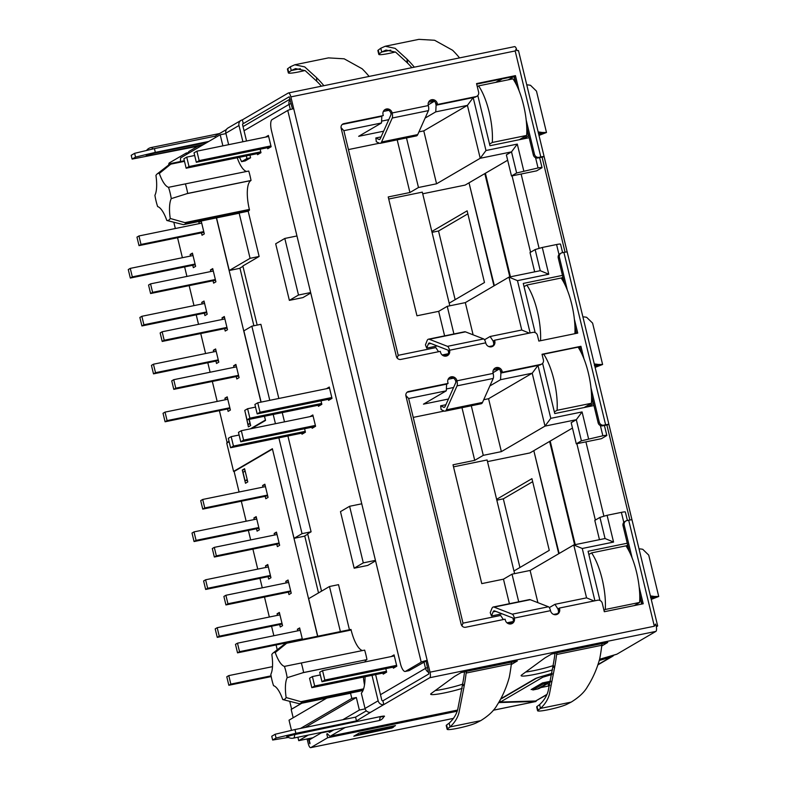 <?xml version="1.0" encoding="UTF-8"?>
<svg xmlns="http://www.w3.org/2000/svg" width="787" height="787" viewBox="0 0 787 787"><rect width="100%" height="100%" fill="white"/><g stroke="black" fill="none" stroke-linecap="round" stroke-linejoin="round"><path stroke-width="1.18" d="M477.286 86.649L478.594 85.881A40.107 12.946 78.4 0 1 492.288 142.467L489.553 144.07M519.312 139.722L526.66 135.433A40.107 12.946 -101.6 0 0 512.967 78.848L478.594 85.881M526.66 135.433L492.288 142.467M431.827 231.486L467.134 210.837L484.477 282.513L449.17 303.162M432.033 232.332L438.526 231.004L455.142 299.67M438.526 231.004L467.862 213.848M493.951 285.888L469.022 182.83L465.137 185.093L422.708 193.789M388.719 199.022L422.314 192.136L449.81 305.799M453.912 333.963L447.232 306.33L438.674 311.337L416.962 315.784L388.217 196.957L409.929 192.51L418.477 187.503L406.495 137.941M473.184 97.598L436.096 105.202L435.762 111.862L467.419 105.369L473.184 97.598L485.982 150.514L517.285 144.1L511.511 151.871L506.375 154.872L511.491 175.993L516.626 172.992L511.511 151.871L480.218 158.276L467.419 105.369L423.77 130.888L436.569 183.794L418.477 187.503M516.626 172.992L538.052 167.956A5.853 0.6 -13.6 0 1 542.027 167.582A5.853 0.6 -13.6 0 1 541.771 167.847L536.636 170.848L511.491 175.993M509.828 276.935L484.822 173.593L485.392 173.258L510.448 276.808M530.556 252.253L512.071 175.875M507.674 160.233L485.392 173.258M539.115 248.397L521.122 174.025M534.678 271.84L530.015 252.578L535.15 249.568L540.256 270.698L548.765 274.24L517.472 280.654L508.963 277.113L540.256 270.698M562.607 252.657L560.551 244.157A5.853 0.6 166.4 0 0 556.576 244.531L542.282 247.462L548.765 274.24M542.282 247.462L535.15 249.568M517.285 144.1L523.758 170.877M485.982 150.514L480.218 158.276L436.569 183.794M397.189 139.85L409.929 192.51M418.94 131.882L423.77 130.888M425.088 118.099L435.762 111.862M436.096 105.202L435.457 102.526M428.187 104.878L434.296 101.297M433.991 101.08L428.571 102.192M388.758 110.347L383.348 111.449M381.587 121.129L388.788 119.654M383.633 131.203L358.665 136.318L381.488 122.979L381.833 116.309L342.453 124.385M341.046 127.612L343.86 130.681L381.488 122.979M397.13 357.987L398.212 355.321L343.86 130.681M438.546 351.71L435.831 347.618L398.212 355.321M492.947 345.759L488.875 346.595M447.724 355.026L443.652 355.862M448.374 353.717L442.196 354.986M493.783 343.624L493.183 341.155L490.104 336.502L484.517 339.768M529.238 333.127L521.761 330.019L490.104 336.502M521.761 330.019L508.963 277.113L465.324 302.621L473.115 334.829M517.472 280.654L530.123 332.95M447.232 306.33L465.324 302.621M438.674 311.337L444.606 335.872M448.069 350.185L448.59 352.34M331.475 398.675L257.182 413.893L254.899 404.459L257.752 402.796L260.035 412.221L331.799 397.524M329.517 388.089L257.752 402.796M257.182 413.893L260.035 412.221M247.6 408.728L249.882 418.163L247.029 419.825L244.747 410.401L247.6 408.728L255.539 407.105M247.029 419.825L321.322 404.607M249.882 418.163L321.647 403.456M574.904 333.678A40.107 12.946 -101.6 0 0 561.151 278.018L526.778 285.061A40.107 12.946 78.4 0 1 540.531 340.712M526.778 285.061L524.053 286.665M593.959 405.541L554.756 413.568L542.597 363.338M535.17 332.626L523.266 283.428L562.469 275.391M318.174 405.256L318.43 406.299L321.853 404.302L321.007 400.819M328.327 399.314L328.582 400.367L332.006 398.36L329.271 387.047L326.379 388.739M340.476 511.619L354.17 568.204L363.299 562.872L349.605 506.287L340.476 511.619M375.556 560.856L367.736 565.43L354.17 568.204M375.438 560.383L363.299 562.872M349.605 506.287L361.754 503.798M275.686 243.783L289.37 300.368L298.499 295.036L284.805 238.451L275.686 243.783M310.757 293.02L302.936 297.594L289.37 300.368M310.649 292.548L298.499 295.036M284.805 238.451L296.955 235.962M249.371 209.421L184.886 222.632L186.194 222.967L249.509 209.991L249.371 209.421A25.361 8.185 78.4 0 1 250.856 180.567L251.033 180.459A31.214 10.074 -101.6 0 0 248.751 171.035L168.526 187.316A24.013 7.752 78.4 0 1 171.261 198.629A25.361 8.185 -101.6 0 0 170.248 218.471A24.013 7.752 78.4 0 1 166.824 220.468A25.361 8.185 -101.6 0 0 157.646 206.588A24.013 7.752 78.4 0 1 154.911 195.284A25.361 8.185 -101.6 0 0 155.934 175.442A24.013 7.752 78.4 0 1 157.134 173.966A24.013 7.752 78.4 0 1 159.348 173.435A25.361 8.185 -101.6 0 0 168.526 187.316M242.957 266.331L239.386 268.416L229.263 270.492L216.523 217.871M301.746 433.165L302.001 434.208L305.425 432.211L304.579 428.728M312.4 676.564L314.682 685.998L311.829 687.661L309.547 678.237L312.4 676.564L320.339 674.941M311.829 687.661L386.112 672.442M314.682 685.998L386.447 671.291M393.126 667.15L393.382 668.202L396.805 666.196L394.061 654.882L391.178 656.574M385.807 668.655L386.643 672.137L383.22 674.134L382.974 673.092M271.062 675.856L230.837 684.1L228.84 685.27L271.2 676.594M228.84 685.27L226.784 676.781L228.781 675.61L230.837 684.1M272.489 666.658L228.781 675.61M282.1 623.796L281.372 624.219L282.248 624.425M281.992 623.334L219.248 636.191L217.251 637.362L281.372 624.219M217.251 637.362L215.195 628.872L217.192 627.701L219.248 636.191M279.936 614.854L217.192 627.701M279.68 624.573L280.27 626.983L282.553 625.645L279.355 612.443L277.073 613.771L279.542 613.211M277.073 613.771L277.457 615.355M302.277 638.818L239.533 651.675L237.536 652.846L286.202 642.871M237.536 652.846L235.48 644.356L237.477 643.186L239.533 651.675M300.221 630.328L237.477 643.186M302.415 639.378L299.64 627.928L297.358 629.256L299.827 628.695M297.358 629.256L297.742 630.84M270.512 575.887L269.784 576.31L270.659 576.517M270.403 575.435L207.65 588.283L205.653 589.453L269.784 576.31M205.653 589.453L203.607 580.963L205.604 579.793L207.65 588.283M268.347 566.945L205.604 579.793M268.092 576.664L268.672 579.075L270.954 577.737L267.767 564.535L265.485 565.863L267.954 565.302M265.485 565.863L265.868 567.447M290.688 590.909L227.935 603.767L225.938 604.937L290.865 591.637M225.938 604.937L223.892 596.448L225.889 595.277L227.935 603.767M288.632 582.419L225.889 595.277M288.376 592.139L288.957 594.549L291.239 593.221L288.052 580.019L285.77 581.347L288.239 580.786M285.77 581.347L286.153 582.931M258.923 527.979L258.195 528.402L259.071 528.608M258.805 527.526L196.061 540.374L194.064 541.545L258.195 528.402M194.064 541.545L192.008 533.055L194.005 531.884L196.061 540.374M256.759 519.036L194.005 531.884M256.503 528.756L257.083 531.166L259.366 529.828L256.168 516.626L253.896 517.954L256.365 517.403M253.896 517.954L254.27 519.538M279.1 543L216.346 555.858L214.349 557.029L279.267 543.728M214.349 557.029L212.303 548.539L214.3 547.368L216.346 555.858M277.044 534.521L214.3 547.368M276.788 544.23L277.368 546.64L279.651 545.312L276.463 532.11L274.181 533.438L276.65 532.878M274.181 533.438L274.565 535.022M229.942 408.207L229.224 408.63L230.099 408.837M229.834 407.755L167.09 420.602L165.093 421.773L229.224 408.63M165.093 421.773L163.037 413.283L165.034 412.113L167.09 420.602M227.777 399.265L165.034 412.113M227.532 408.984L228.112 411.394L230.394 410.057L227.197 396.855L224.915 398.183L227.384 397.632M224.915 398.183L225.298 399.766M246.065 415.851L247.964 424.429L250.296 423.957M250.118 423.229L247.964 424.429M249.036 419.422L249.961 423.268M245.495 413.5L248.397 426.869L250.679 425.541L249.194 419.382M218.353 360.298L217.625 360.721L218.511 360.928M218.245 359.846L155.501 372.694L153.504 373.864L217.625 360.721M153.504 373.864L151.448 365.375L153.445 364.204L155.501 372.694M216.189 351.356L153.445 364.204M215.933 361.076L216.523 363.486L218.806 362.148L215.608 348.946L213.326 350.284L215.795 349.723M213.326 350.284L213.71 351.858M238.53 375.32L175.786 388.178L173.789 389.349L238.707 376.048M173.789 389.349L171.733 380.859L173.73 379.688L175.786 388.178M236.474 366.84L173.73 379.688M236.218 376.55L236.808 378.96L239.091 377.632L235.893 364.43L233.611 365.758L236.08 365.198M233.611 365.758L233.995 367.342M206.765 312.39L206.037 312.813L206.912 313.019M206.656 311.937L143.903 324.785L141.906 325.956L206.037 312.813M141.906 325.956L139.86 317.466L141.857 316.295L143.903 324.785M204.6 303.448L141.857 316.295M204.345 313.167L204.925 315.577L207.207 314.239L204.02 301.037L201.738 302.375L204.207 301.815M201.738 302.375L202.121 303.949M226.941 327.412L164.188 340.269L162.201 341.44L227.118 328.14M162.201 341.44L160.145 332.95L162.142 331.78L164.188 340.269M224.885 318.932L162.142 331.78M224.629 328.641L225.22 331.052L227.502 329.723L224.305 316.522L222.023 317.85L224.492 317.289M222.023 317.85L222.406 319.433M195.176 264.481L194.448 264.914L195.324 265.111M195.068 264.029L132.314 276.876L130.317 278.047L194.448 264.914M130.317 278.047L128.271 269.557L130.258 268.387L132.314 276.876M193.012 255.539L130.258 268.387M192.756 265.258L193.336 267.669L195.619 266.331L192.431 253.129L190.149 254.467L192.618 253.906M190.149 254.467L190.533 256.05M215.353 279.503L152.599 292.361L150.602 293.531L215.52 280.231M150.602 293.531L148.556 285.042L150.553 283.871L152.599 292.361M213.297 271.023L150.553 283.871M213.041 280.743L213.621 283.143L215.904 281.815L212.716 268.613L210.434 269.941L212.903 269.38M210.434 269.941L210.818 271.525M203.754 231.594L141.011 244.452L139.014 245.623L203.931 232.322M139.014 245.623L136.958 237.133L138.955 235.962L141.011 244.452M201.708 223.115L138.955 235.962M201.452 232.834L202.033 235.234L204.315 233.906L201.197 221.009M200.272 221.196L198.845 222.032L201.315 221.472M198.845 222.032L199.219 223.616M183.873 158.787L186.155 168.211L189.008 166.549L186.726 157.115L183.873 158.787M189.008 166.549L260.772 151.852M260.448 153.003L186.155 168.211M194.674 155.492L186.726 157.115M265.504 137.125L268.397 135.433L271.131 146.746L267.708 148.753L267.462 147.7M260.133 149.205L260.979 152.688L257.556 154.685L257.3 153.642M495.672 82.389L501.358 79.064L476.676 84.12M196.888 151.183L194.035 152.845L196.317 162.279L199.17 160.607L196.888 151.183L268.652 136.476M196.317 162.279L270.6 147.061M270.935 145.91L199.17 160.607M265.445 420.071L264.393 416.274M260.969 402.137L216.395 217.901M239.937 268.101L253.886 325.759M265.317 420.101L250.355 428.846M229.047 441.31L227.089 442.451L219.396 410.647M228.328 442.196L227.089 442.451M217.173 401.439L212.333 381.449M210.109 372.241L207.807 362.738M205.584 353.53L200.744 333.54M198.521 324.333L196.219 314.83M193.986 305.622L189.155 285.632M186.922 276.424L184.63 266.921M182.397 257.713L177.567 237.723M175.334 228.515L173.819 222.239M245.17 471.128L247.216 479.617M247.334 480.07L245.072 480.808L243.016 472.328L245.013 471.157M246.606 480.493L247.482 480.7M245.072 480.808L247.069 479.647M242.298 470.046L245.495 483.257L247.777 481.919L244.58 468.718L242.298 470.046L244.767 469.495M267.501 495.092L204.758 507.949L202.761 509.12L267.678 495.82M202.761 509.12L200.705 500.63L202.702 499.46L204.758 507.949M265.455 486.612L202.702 499.46M265.199 496.322L265.78 498.732L268.062 497.404L264.865 484.202L262.583 485.53L265.052 484.969M262.583 485.53L262.966 487.114M317.614 636.26L272.469 449.121M304.736 535.937L318.519 592.916M272.341 449.151L234.123 471.492L239.081 492.013M301.716 703.244L291.613 709.156L289.724 701.325M277.25 649.777L276.08 644.947M273.856 635.739L271.554 626.236M269.331 617.028L264.491 597.038M262.268 587.83L259.966 578.327M257.733 569.119L252.902 549.129M250.669 539.921L248.377 530.418M246.144 521.21L241.314 501.221M251.584 428.6L265.534 420.445L264.521 416.244M261.097 402.108L243.862 330.855L251.85 326.182L269.784 400.327M229.145 441.723L226.745 443.12L233.582 471.413L272.381 448.738L294.053 538.328L302.041 533.655L278.864 437.847M307.747 534.166L304.185 536.252L294.053 538.328M275.44 423.711L273.207 414.464M233.582 471.413L234.615 471.206M492.977 372.713L499.096 369.133M498.781 368.916L493.37 370.028M453.558 378.173L448.137 379.285M446.377 388.965L453.587 387.489M483.73 399.717L488.57 398.724L532.209 373.205L537.983 365.434L550.782 418.34L582.075 411.935L576.31 419.707L545.007 426.111L532.209 373.205L500.552 379.698L489.878 385.935M550.782 418.34L545.007 426.111L501.368 451.63L483.277 455.339L471.285 405.777M602.852 435.791A5.853 0.6 -13.6 0 1 606.826 435.418A5.853 0.6 -13.6 0 1 606.561 435.673L601.425 438.684L576.281 443.829L581.416 440.828L602.852 435.791L600.373 425.541M582.075 411.935L588.558 438.713M581.416 440.828L576.31 419.707L571.175 422.708L576.281 443.829M574.618 544.761L549.621 441.418L550.192 441.084L575.238 544.643M595.356 520.089L576.871 443.711M550.192 441.084L572.474 428.059M585.922 441.861L603.914 516.233M627.406 520.482L625.35 511.993A5.853 0.6 166.4 0 0 621.376 512.367L607.082 515.298L613.565 542.076L605.055 538.534L599.94 517.403L594.805 520.404L599.468 539.675M607.082 515.298L599.94 517.403M594.037 600.963L586.561 597.854L573.762 544.938L605.055 538.534M518.712 601.799L512.022 574.166L530.113 570.457L573.762 544.938L582.262 548.49L594.923 600.786M613.565 542.076L582.262 548.49M461.92 625.822L463.002 623.156L500.63 615.454L503.336 619.546M557.747 613.594L553.674 614.431M512.524 622.861L508.451 623.688M506.985 622.822L513.173 621.553M558.573 611.45L557.983 608.99L554.904 604.337L549.316 607.603M554.904 604.337L586.561 597.854M530.113 570.457L537.905 602.665M512.022 574.166L503.464 579.173L509.405 603.708M512.868 618.021L513.39 620.176M463.002 623.156L408.66 398.517L405.836 395.448M407.243 392.221L446.623 384.145L446.288 390.814L408.66 398.517M448.433 399.039L423.465 404.154L446.288 390.814M500.247 370.362L500.896 373.038L500.552 379.698M500.896 373.038L537.983 365.434M488.57 398.724L501.368 451.63M461.979 407.686L474.718 460.346L483.277 455.339M496.627 499.322L531.933 478.673L549.277 550.349L513.96 570.988M496.833 500.168L503.326 498.84L519.932 567.506M503.326 498.84L532.661 481.683M558.75 553.723L533.812 450.666L559.144 553.487M487.507 461.625L529.936 452.928L533.812 450.666M474.718 460.346L453.017 464.792L481.762 583.62L503.464 579.173M453.509 466.848L487.104 459.972L514.6 573.634M549.621 441.418L534.216 450.43M413.224 417.405L444.212 411.06M599.969 600.461L588.066 551.264L627.269 543.227M591.578 552.897L625.95 545.853A40.107 12.946 -101.6 0 1 639.634 602.439L605.272 609.482A40.107 12.946 78.4 0 0 591.578 552.897L588.843 554.491M603.963 610.25L605.272 609.482M634.243 605.596L639.634 602.439M396.274 666.51L321.981 681.729L324.834 680.057L396.599 665.359M321.981 681.729L319.699 672.295L322.552 670.632L324.834 680.057M394.317 655.925L322.552 670.632M311.898 427.223L312.154 428.276L315.577 426.269L312.832 414.956L309.95 416.638M230.601 447.734L228.319 438.31L231.171 436.637L233.454 446.072L230.601 447.734L304.894 432.516M305.218 431.365L233.454 446.072M239.11 435.014L231.171 436.637M315.046 426.584L240.753 441.802L243.606 440.13L315.371 425.433M313.088 415.998L241.324 430.696L238.471 432.368L240.753 441.802M241.324 430.696L243.606 440.13M317.741 636.24L308.661 598.681L329.478 586.512L340.387 631.597M301.824 703.224L291.17 709.451L293.177 717.754M362.984 690.504L350.51 693.062L351.809 698.433L356.334 697.508L305.09 727.473M351.809 698.433L300.565 728.398M297.889 737.212L298.726 740.665L308.278 735.078M321.027 732.471L319.483 732.786M356.334 697.508L359.364 710.051L342.788 719.751M319.758 733.209L332.547 730.592M365.148 708.871L359.364 710.051M287.166 677.715A25.361 8.185 -101.6 0 0 286.143 697.557A24.013 7.752 78.4 0 1 282.73 699.554A25.361 8.185 -101.6 0 0 273.551 685.674A24.013 7.752 78.4 0 1 270.817 674.37A25.361 8.185 -101.6 0 0 271.83 654.528A24.013 7.752 78.4 0 1 273.04 653.053A24.013 7.752 78.4 0 1 275.253 652.521A25.361 8.185 -101.6 0 0 284.432 666.402A24.013 7.752 78.4 0 1 287.166 677.715L303.615 672.521L366.762 659.654A25.361 8.185 78.4 0 0 364.863 661.956M275.253 652.521L287.678 642.428L350.992 629.462L351.13 630.033A25.361 8.185 78.4 0 0 362.551 650.544M273.04 653.053L285.72 643.195A31.214 10.074 78.4 0 1 287.196 642.497A31.214 10.074 78.4 0 1 287.678 642.428M350.992 629.462A31.214 10.074 -101.6 0 0 350.51 629.521L287.196 642.497M366.939 659.545A31.214 10.074 -101.6 0 0 364.656 650.121L284.432 666.402M301.332 663.087A31.214 10.074 78.4 0 1 303.615 672.521M364.499 684.906A25.361 8.185 78.4 0 1 363.407 677.095M363.378 689.491L302.1 702.043L286.143 697.557M302.1 702.043A31.214 10.074 78.4 0 1 299.729 703.657A31.214 10.074 78.4 0 1 299.247 703.716L282.73 699.554M299.729 703.657L349.477 693.465A31.214 10.074 -101.6 0 0 350.51 693.062M291.485 730.375L289.026 720.184L326.772 698.118M349.428 629.748L338.528 584.652L329.478 586.512M321.539 591.155L307.668 533.802L311.091 531.805L302.041 533.655M311.091 531.805L287.904 435.998M284.491 421.862L282.248 412.614M278.834 398.478L260.89 324.323L251.85 326.182M257.172 325.09L242.868 265.976L259.13 256.464L250.079 258.323L229.263 270.492M259.13 256.464L248.171 211.201L239.13 213.051L250.079 258.323M166.824 220.468L183.341 224.629A31.214 10.074 78.4 0 0 183.824 224.57A31.214 10.074 78.4 0 0 186.194 222.967M183.824 224.57L238.097 213.454A31.214 10.074 -101.6 0 0 239.13 213.051M248.171 211.201A31.214 10.074 -101.6 0 0 249.509 209.991M184.886 222.632L170.248 218.471M171.261 198.629L187.719 193.435L251.033 180.459M185.437 184.001A31.214 10.074 78.4 0 1 187.719 193.435M159.348 173.435L171.773 163.352L184.355 160.774M246.646 171.458A25.361 8.185 78.4 0 1 237.221 157.754M157.134 173.966L169.825 164.109A31.214 10.074 78.4 0 1 171.291 163.411A31.214 10.074 78.4 0 1 171.773 163.352M532.514 688.753L532.819 689.992L537.305 689.078L547.575 683.077A9.759 9.178 -120.3 0 0 550.211 682.063A9.759 9.178 -120.3 0 0 550.477 681.896L550.684 681.768M532.819 689.992L543.089 683.992L542.804 682.841M547.575 683.077L543.089 683.992M537.305 689.078A9.759 9.178 59.7 0 0 539.941 688.064L550.211 682.063M532.642 689.255L531.117 689.569L542.518 682.9L550.802 681.208M549.867 685.241L548.598 685.989L547.968 683.382M548.598 685.989L540.748 687.602M526.749 84.809A179.485 18.485 166.4 0 1 530.497 85.301L536.468 91.115L546.483 132.491L538.987 135.403M538.446 133.446L542.135 132.462L546.483 132.491M538.908 135.079L542.686 133.416L538.515 133.436M542.135 132.462L538.495 133.367M538.16 131.96A179.485 18.485 -13.6 0 1 541.909 132.452M639.005 548.805A179.485 18.485 166.4 0 1 642.753 549.296L648.724 555.11L658.729 596.487L651.243 599.399M651.164 599.074L654.941 597.412L650.77 597.431L654.381 596.457L658.729 596.487M654.381 596.457L654.154 596.448A179.485 18.485 -13.6 0 0 650.416 595.956M594.283 363.958A179.485 18.485 -13.6 0 1 598.031 364.45L602.606 364.489L592.601 323.113L586.62 317.299A179.485 18.485 166.4 0 0 582.882 316.807M595.041 367.076L598.818 365.414L594.647 365.434L598.258 364.46M602.606 364.489L595.12 367.401M601.721 646.019L607.751 642.438L602.36 643.648A5.853 1.889 78.4 0 0 601.819 645.261A179.485 57.923 -101.6 0 1 599.753 658.621L599.596 659.28C596.802 669.255 592.788 678.355 587.555 686.579C584.505 692.088 579.045 697.272 571.146 702.122L566.699 704.365A15.553 1.604 -13.6 0 1 549.956 709.362A15.553 1.604 -13.6 0 1 537.59 710.74A15.553 1.604 -13.6 0 1 537.954 710.258L540.502 708.408C545.007 704.237 547.968 699.574 549.365 694.409L554.53 667.888A179.485 57.923 78.4 0 0 556.586 654.528A5.853 1.889 -101.6 0 1 557.137 652.915L551.539 654.056L545.027 657.863A9.759 1.003 166.4 0 0 544.811 658.011L521.574 675.039A20.492 2.115 166.4 0 0 521.112 675.669A20.492 2.115 166.4 0 0 532.14 674.921A20.492 2.115 166.4 0 0 552.612 669.845M555.042 653.023A175.59 56.664 -101.6 0 1 553.153 665.025L548.175 690.956C546.827 696.003 543.965 700.568 539.587 704.631L537.039 706.48A15.553 1.604 166.4 0 0 536.675 706.972L537.59 710.74M539.587 704.631L540.502 708.408L571.146 702.122M557.098 652.787L602.862 643.402M554.432 668.527L553.064 665.654A20.492 2.115 -13.6 0 1 525.686 672.029M511.275 664.553L517.305 660.972L511.914 662.172A5.853 1.889 78.4 0 0 511.363 663.795A179.485 57.923 -101.6 0 1 509.307 677.145L509.14 677.804C506.346 687.789 502.332 696.889 497.099 705.113C494.059 710.612 488.589 715.796 480.7 720.656L476.243 722.899A15.553 1.604 -13.6 0 1 459.51 727.896A15.553 1.604 -13.6 0 1 447.144 729.274A15.553 1.604 -13.6 0 1 447.498 728.782L450.056 726.932L449.141 723.164C453.509 719.092 456.371 714.537 457.729 709.481L462.608 684.188L464.084 686.412A179.485 57.923 78.4 0 0 466.14 673.062A5.853 1.889 -101.6 0 1 466.681 671.439L461.093 672.59L454.581 676.397A9.759 1.003 166.4 0 0 454.365 676.535L431.128 693.563A20.492 2.115 166.4 0 0 430.666 694.203A20.492 2.115 166.4 0 0 441.684 693.455A20.492 2.115 166.4 0 0 462.166 688.379M449.141 723.164L446.593 725.014A15.553 1.604 166.4 0 0 446.229 725.496L447.144 729.274M464.586 671.547A175.59 56.664 -101.6 0 1 462.707 683.559L462.608 684.188M463.986 687.061L458.919 712.933C457.513 718.098 454.561 722.771 450.056 726.932L480.7 720.656M466.652 671.311L512.416 661.926M462.618 684.169A20.492 2.115 -13.6 0 1 435.231 690.563M378.242 50.102A15.553 1.604 166.4 0 0 377.878 50.584L378.793 54.362A15.553 1.604 -13.6 0 1 379.157 53.87L381.705 52.021L380.79 48.243L378.242 50.102L379.157 53.87M395.379 51.991A15.553 1.604 -13.6 0 1 378.793 54.362M380.79 48.243L385.237 46.246L418.91 39.35L434.631 40.275L452.574 50.24A179.485 57.923 -101.6 0 1 459.559 57.904M385.237 46.246L395.163 48.361L407.007 59.133L407.194 62.704L395.664 52.158L386.023 50.073L381.705 52.021L390.775 50.161M407.194 62.704L407.518 63.058A175.59 56.664 -101.6 0 1 411.896 67.662M407.518 63.058L407.341 59.507A179.485 57.923 78.4 0 1 414.336 67.161M287.796 68.626A15.553 1.604 166.4 0 0 287.432 69.118L288.347 72.886A15.553 1.604 -13.6 0 1 288.701 72.404L291.259 70.545L290.344 66.777L287.796 68.626L288.701 72.404M304.933 70.515A15.553 1.604 -13.6 0 1 288.347 72.886M290.344 66.777L294.791 64.78L328.464 57.884L344.175 58.809L362.118 68.764A179.485 57.923 -101.6 0 1 369.113 76.428M294.791 64.78L304.707 66.895L316.561 77.667L316.738 81.228L305.218 70.682L295.568 68.597L291.259 70.545L300.319 68.695M316.738 81.228L316.561 77.667M316.895 78.031A179.485 57.923 78.4 0 1 323.88 85.694M321.44 86.196A175.59 56.664 -101.6 0 0 317.072 81.592M215.363 137.597L215.028 136.19L154.419 148.605L155.334 152.383L208.821 141.424M154.419 148.605L134.626 153.317L135.531 157.085L155.334 152.383M134.626 153.317L131.203 155.314L132.108 159.092L135.531 157.085M201.974 145.428L132.108 159.092M188.201 153.485L188.3 152.904A5.853 1.889 78.4 0 1 189.018 151.399L197.753 146.293M656.161 625.901A4.879 0.502 -13.6 0 1 657.657 625.911L518.485 50.634A4.879 0.502 166.4 0 0 516.862 50.643L516.4 48.755A4.879 1.574 -101.6 0 0 514.57 46.63A4.879 1.574 -101.6 0 0 514.413 46.689M292.469 108.96L289.232 96.771L243.272 123.638A0.974 0.915 59.7 0 0 242.593 124.769L246.528 141.011M250.581 157.774L245.2 160.922L241.579 161.66L246.961 158.521L250.581 157.774L249.951 155.147M241.579 161.66A34.146 11.018 -101.6 0 0 239.455 157.302M246.961 158.521L246.331 155.895M242.908 141.749L238.982 125.507A4.879 4.584 -120.3 0 1 242.357 119.87L288.288 93.014A4.879 1.574 78.4 0 1 288.445 92.955A4.879 1.574 78.4 0 1 290.856 96.899L293.708 108.685A4.879 0.502 166.4 0 0 287.757 110.446L272.066 119.614A9.759 3.148 78.4 0 0 271.495 130.721L400.406 663.559A9.759 3.148 78.4 0 0 405.216 671.449A9.759 3.148 78.4 0 0 405.541 671.321L421.222 662.152A4.879 0.502 -13.6 0 1 427.174 660.391L430.027 672.177A4.879 1.574 78.4 0 1 429.741 677.725L383.82 704.581A4.879 4.584 -120.3 0 1 378.154 700.784L371.995 675.335M228.633 144.68L225.859 133.18A4.879 4.584 59.7 0 1 227.915 128.045L241.038 120.372M242.79 123.923L243.272 123.638L242.357 119.87M226.39 129.55L215.028 136.19M516.4 48.755L515.17 50.948L290.856 96.899M375.615 674.597L381.774 700.046A0.974 0.915 59.7 0 0 382.905 700.804L428.826 673.957L426.033 661.05L409.151 670.583A9.759 3.148 -101.6 0 1 408.837 670.701L405.216 671.449M426.033 661.05L427.174 660.391L293.708 108.685M382.905 700.804L383.82 704.581L370.697 712.245A4.879 4.584 59.7 0 1 365.03 708.457L361.331 693.15A34.146 11.018 -101.6 0 0 365.04 676.761M370.697 712.245L356.481 720.902L295.882 733.317L294.968 729.549L275.165 734.251L276.08 738.019L272.656 740.026L271.741 736.248L275.165 734.251M599.586 659.29L616.949 654.154L655.866 631.4A4.879 1.574 -101.6 0 0 655.581 624.042L654.341 626.226L628.695 520.227L626.895 520.591A3.905 3.669 -120.3 0 0 624.189 525.106L632.128 557.934M345.149 727.522L330.471 736.111A5.853 1.889 78.4 0 1 330.274 736.189A5.853 1.889 78.4 0 1 329.291 735.717L327.5 733.828A1.564 0.502 -101.6 0 0 327.244 733.7A1.564 0.502 -101.6 0 0 327.195 733.72L327.5 733.818M328.435 731.438L329.212 732.254A1.564 0.502 -101.6 0 0 329.468 732.382A1.564 0.502 -101.6 0 0 329.527 732.363L333.816 729.854M294.968 729.549L355.567 717.134L356.481 720.902M366.339 710.838L355.567 717.134M288.435 737.419L272.656 740.026M276.08 738.019L295.882 733.317M526.178 120.017L534.471 154.291A3.905 3.669 -120.3 0 0 539.006 157.321L540.817 156.947A4.879 0.502 -13.6 0 1 544.092 156.593L542.076 157.164L565.056 252.174M544.092 156.593L567.181 252.027A4.879 0.502 166.4 0 0 563.905 252.391L562.095 252.755A3.905 3.669 -120.3 0 0 559.39 257.27L567.329 290.098M541.751 364.037A3.905 3.669 -120.3 0 1 540.699 364.44L502.342 372.29L539.557 365.109A3.905 3.669 59.7 0 0 540.61 364.706L541.751 364.037A3.905 3.669 -120.3 0 0 543.404 359.925L542.036 354.268L580.924 346.3L583.944 358.754M501.201 372.959L500.975 372.015A4.879 4.584 -120.3 0 0 494.59 368.444M407.046 392.28A3.905 3.669 -120.3 0 1 407.499 392.152L446.937 384.076L448.078 383.407L447.852 382.472A4.879 4.584 59.7 0 1 449.908 377.327A4.879 4.584 59.7 0 1 456.893 380.613L456.942 380.81A4.879 1.574 78.4 0 1 457.04 385.866L446.347 409.83A11.707 3.778 78.4 0 1 445.029 411.158L481.211 403.741A11.707 3.778 -101.6 0 0 482.52 402.423L493.213 378.449A4.879 1.574 -101.6 0 0 493.124 373.402L493.075 373.205A4.879 4.584 59.7 0 1 495.131 368.07A4.879 4.584 59.7 0 1 502.116 371.356L502.342 372.29M445.029 411.158A11.707 3.778 78.4 0 1 444.084 411.011L441.104 409.584L440.641 405.807L443.622 407.233A7.801 2.518 -101.6 0 0 444.252 407.332A7.801 2.518 -101.6 0 0 445.127 406.456L455.821 382.482L455.752 381.282A4.879 4.584 -120.3 0 0 449.367 377.711M445.895 404.734L440.641 405.807M502.067 613.801L491.482 615.975L490.232 612.66L491.875 608.528A11.707 3.778 78.4 0 1 493.262 607.013A11.707 3.778 78.4 0 1 494.069 607.102L512.268 614.175A4.879 1.574 78.4 0 1 514.344 618.07L514.383 618.267A4.879 4.584 59.7 0 1 512.327 623.412A4.879 4.584 59.7 0 1 505.343 620.126L505.116 619.182L465.678 627.259A3.905 3.669 59.7 0 1 461.152 624.229L405.935 395.999A3.905 3.669 59.7 0 1 408.64 391.493L448.078 383.407M495.682 611.322L493.124 611.843A7.801 2.518 -101.6 0 1 494.049 610.84A7.801 2.518 -101.6 0 1 494.58 610.899L512.79 617.972L513.242 618.936A4.879 4.584 -120.3 0 1 511.727 623.697M556.96 614.431A4.879 4.584 -120.3 0 0 558.475 609.679L558.239 608.735L559.38 608.066L559.616 609.01A4.879 4.584 59.7 0 1 557.55 614.145A4.879 4.584 59.7 0 1 550.566 610.86L550.516 610.663A4.879 1.574 -101.6 0 0 548.45 606.767L530.251 599.694A11.707 3.778 -101.6 0 0 529.444 599.605L493.262 607.013M493.124 611.843L491.482 615.975M559.38 608.066L597.736 600.206A3.905 3.669 -120.3 0 1 602.262 603.236L604.318 611.725L643.215 603.757L639.162 587.023M641.976 604.013L639.742 594.795M629.266 551.5L623.048 525.775A3.905 3.669 59.7 0 1 624.691 521.663L625.832 520.994M590.978 387.843L599.271 422.117A3.905 3.669 -120.3 0 0 603.796 425.157L602.665 425.816L606.875 425L629.856 520M581.081 352.32L579.783 346.969L580.924 346.3M602.665 425.816A3.905 3.669 59.7 0 1 598.13 422.786L591.558 395.615M603.796 425.157L605.606 424.783A4.879 0.502 -13.6 0 1 608.892 424.429L606.875 425M608.892 424.429L631.981 519.863A4.879 0.502 166.4 0 0 628.695 520.227M657.657 625.911A4.879 0.502 -13.6 0 1 657.44 626.127L656.348 626.777M561.042 253.158L559.901 253.827A3.905 3.669 59.7 0 0 558.249 257.939L564.476 283.664M576.487 333.354L574.943 326.959M574.372 319.188L577.737 333.098L538.839 341.066L537.472 335.4A3.905 3.669 -120.3 0 0 532.937 332.37L494.59 340.23L494.816 341.174A4.879 4.584 59.7 0 1 492.76 346.31A4.879 4.584 59.7 0 1 485.776 343.024L485.727 342.837A4.879 1.574 -101.6 0 0 483.651 338.931L465.451 331.858A11.707 3.778 -101.6 0 0 464.645 331.77L428.472 339.177A11.707 3.778 78.4 0 1 429.269 339.266L447.478 346.339A4.879 1.574 78.4 0 1 449.544 350.245L449.593 350.441A4.879 4.584 59.7 0 1 447.528 355.576A4.879 4.584 59.7 0 1 440.543 352.291L440.317 351.346L400.878 359.423A3.905 3.669 59.7 0 1 396.353 356.393L341.135 128.173A3.905 3.669 59.7 0 1 343.84 123.657L383.279 115.581L383.053 114.636A4.879 4.584 59.7 0 1 385.109 109.501A4.879 4.584 59.7 0 1 392.093 112.777L392.142 112.974A4.879 1.574 78.4 0 1 392.241 118.03L381.547 141.994A11.707 3.778 78.4 0 1 380.239 143.323A11.707 3.778 78.4 0 1 379.285 143.175L376.314 141.749L375.842 137.971L378.822 139.397A7.801 2.518 -101.6 0 0 379.452 139.496A7.801 2.518 -101.6 0 0 380.328 138.62L391.021 114.646L390.952 113.446A4.879 4.584 -120.3 0 0 384.568 109.875M492.16 346.595A4.879 4.584 -120.3 0 0 493.675 341.843L493.449 340.899L494.59 340.23M437.277 345.965L426.692 348.139L425.442 344.824L427.075 340.702A11.707 3.778 78.4 0 1 428.472 339.177M446.937 355.862A4.879 4.584 -120.3 0 0 448.452 351.1L447.99 350.136L429.791 343.063A7.801 2.518 -101.6 0 0 429.249 343.004A7.801 2.518 -101.6 0 0 428.325 344.008L426.692 348.139M342.247 124.444A3.905 3.669 -120.3 0 1 342.699 124.326L383.279 115.581M380.239 143.323L416.412 135.905A11.707 3.778 -101.6 0 0 417.73 134.587L428.423 110.623A4.879 1.574 -101.6 0 0 428.325 105.556L428.276 105.369A4.879 4.584 59.7 0 1 430.341 100.234A4.879 4.584 59.7 0 1 437.326 103.52L437.552 104.455L436.411 105.124L436.185 104.179A4.879 4.584 -120.3 0 0 429.791 100.608M381.095 136.899L375.842 137.971M436.411 105.124L474.758 97.273A3.905 3.669 59.7 0 0 475.82 96.87L476.961 96.201A3.905 3.669 -120.3 0 1 475.899 96.604L437.552 104.455M526.759 127.779L533.33 154.95A3.905 3.669 59.7 0 0 537.865 157.99L542.076 157.164M516.282 84.494L514.304 76.3L515.446 75.631L519.145 90.918M514.304 76.3L476.656 84.012M476.961 96.201A3.905 3.669 -120.3 0 0 478.604 92.089L476.548 83.599L515.446 75.631M168.703 164.975A4.879 1.574 78.4 0 1 169.382 162.879L186.214 153.042L188.359 152.599M186.558 154.439L186.214 153.042M308.366 738.688L309.93 743.813L309.301 739.878L321.204 732.913M307.127 738.944L308.278 743.705A4.879 1.574 78.4 0 0 310.678 747.65L453.528 718.383M612.837 655.414L612.984 656.024L610.702 657.125L599.222 660.519M613.909 655.099A4.879 4.584 -120.3 0 1 612.984 656.024M551.992 674.498L542.882 677.194L542.637 676.19M542.882 677.194L500.384 702.043L499.981 700.381M500.384 702.043L535.681 700.991L546.67 694.832M357.446 734.084L358.528 734.586A9.759 3.148 78.4 0 0 359.295 734.694A9.759 3.148 78.4 0 0 359.62 734.566L392.182 727.896L393.598 727.07L393.352 726.027M360.79 732.697L361.036 733.74L393.598 727.07M361.036 733.74L359.62 734.566M359.295 734.694L391.857 728.024A9.759 3.148 -101.6 0 0 392.182 727.896M391.001 728.201L353.816 736.199L359.285 733.002L395.468 725.594L393.52 726.735M499.292 701.581L499.529 702.545L536.065 701.453A4.879 1.574 -101.6 0 1 535.898 701.512A4.879 1.574 -101.6 0 1 535.731 701.522M310.678 747.65A4.879 1.574 78.4 0 0 310.845 747.591L327.667 737.744L326.762 733.976M327.667 737.744L457.09 711.232M498.614 702.732L499.529 702.545M535.947 700.961L536.065 701.453L493.331 710.208M180.4 161.542L180.587 157.931L220.193 134.774L225.958 133.593M222.878 145.861L220.193 134.774M584.111 407.558L591.45 403.259L557.078 410.302L554.353 411.906M557.078 410.302A40.107 12.946 78.4 0 0 543.709 354.18L578.081 347.136A40.107 12.946 -101.6 0 1 591.45 403.259M579.783 346.969L578.179 347.293M543.709 354.18L542.135 354.681M348.434 149.579L379.413 143.224M298.726 740.665L312.921 737.753M529.159 137.705L489.957 145.733L477.807 95.502M641.661 604.082L639.782 596.3M628.656 550.329L627.416 545.175L626.039 545.981M508.333 79.792L514.019 76.467L502.263 78.877L496.577 82.202M523.178 138.925L528.392 135.885L526.798 129.284M515.682 83.314L514.019 76.467M469.022 182.83L494.354 285.651M484.822 173.593L469.416 182.594M563.866 282.494L562.616 277.349L561.239 278.145M587.978 406.761L593.191 403.721L591.598 397.12M580.472 351.15L579.478 347.028M576.182 333.413L574.982 328.464M559.006 254.575L556.576 244.531M538.052 167.956L535.573 157.705M623.806 522.411L621.376 512.367M428.787 672.432A5.853 5.509 -120.3 0 1 425.521 668.35L423.967 661.926M380.475 694.685L425.521 668.35A5.853 0.6 -13.6 0 1 427.607 667.543M302.267 672.855L366.762 659.654M286.645 643.245L351.13 630.033M363.594 688.851L300.791 701.719M186.371 193.779L250.856 180.567M170.74 164.158L184.492 161.345M650.475 597.431L654.154 596.448M594.352 365.434L598.031 364.45M294.653 734.586A5.598 0.58 166.4 0 0 287.609 736.898A7.358 7.358 0 0 0 293.374 738.137A7.358 2.371 78.4 0 0 293.62 738.039A7.358 2.371 78.4 0 0 294.653 734.586L380.18 716.632L294.653 734.586M383.83 716.79A5.598 0.58 166.4 0 0 380.042 717.095A7.358 2.371 -101.6 0 1 379.009 720.548A7.358 2.371 -101.6 0 1 378.763 720.646A7.358 7.358 0 0 0 383.83 716.79L383.81 716.682M294.791 734.123A6.345 0.649 166.4 0 0 288.14 735.934A6.345 0.649 166.4 0 0 287.58 736.819M383.83 716.701A6.345 0.649 166.4 0 0 380.18 716.632M537.039 706.48L537.954 710.258M553.153 665.025L554.53 667.888M601.819 645.261L556.586 654.528M446.593 725.014L447.498 728.782M462.707 683.559L464.084 686.412M511.363 663.795L466.14 673.062M150.799 147.671A7.358 2.371 78.4 0 1 151.045 147.572A7.358 2.371 78.4 0 1 152.894 148.969M207.286 142.319L154.252 153.19A4.879 1.574 78.4 0 1 154.085 153.249L207.207 142.368M151.163 153.937A4.879 1.574 78.4 0 1 150.543 155.354A6.345 0.649 166.4 0 1 146.51 155.472A6.345 0.649 166.4 0 1 154.252 153.19M203.577 144.493L150.543 155.354M238.982 125.507L225.859 133.18M405.541 671.321L409.151 670.583M421.222 662.152L287.757 110.446M365.03 708.457L378.154 700.784M552.159 673.328L540.384 676.81A5.853 2.558 73.5 0 0 540.679 676.771L552.159 673.367M500.63 699.19L536.429 678.256A5.853 5.509 -120.3 0 1 534.865 678.847A11.53 1.19 166.4 0 1 540.384 676.81M500.886 698.718L534.865 678.847M330.471 736.111L457.513 710.081M329.212 732.254L329.969 732.097M655.866 631.4L429.741 677.725M430.027 672.177L654.341 626.226M539.557 365.109L540.699 364.44M502.116 371.356L500.975 372.015M493.213 378.449L457.04 385.866M456.942 380.81L493.124 373.402M446.347 409.83L482.52 402.423M443.622 407.233L444.793 406.997M456.893 380.613L455.752 381.282M408.64 391.493L407.499 392.152M513.242 618.936L514.383 618.267M550.516 610.663L514.344 618.07M512.268 614.175L548.45 606.767M530.251 599.694L494.069 607.102M558.475 609.679L559.616 609.01M624.189 525.106L623.048 525.775M598.13 422.786L599.271 422.117M605.606 424.783L563.905 252.391M540.817 156.947L515.17 50.948M559.39 257.27L558.249 257.939M493.675 341.843L494.816 341.174M485.727 342.837L449.544 350.245M447.478 346.339L483.651 338.931M465.451 331.858L429.269 339.266M430.882 343.486L428.325 344.008M448.452 351.1L449.593 350.441M343.84 123.657L342.699 124.326M392.093 112.777L390.952 113.446M428.423 110.623L392.241 118.03M392.142 112.974L428.325 105.556M381.547 141.994L417.73 134.587M378.822 139.397L379.993 139.161M437.326 103.52L436.185 104.179M474.758 97.273L475.899 96.604M533.33 154.95L534.471 154.291M539.006 157.321L537.865 157.99M309.419 743.036L310.039 742.908M535.681 700.991L546.827 694.468M597.923 664.592L610.702 657.125M310.845 747.591L453.548 718.354M290.324 109.521L289.085 104.386L244.039 130.731M291.17 103.579A5.853 0.6 166.4 0 0 289.085 104.386A5.853 5.509 -120.3 0 1 290.157 99.418M542.027 167.582L539.616 157.626M606.826 435.418L604.416 425.462M378.763 720.646L293.374 738.137M219.563 133.534L151.045 147.572A7.358 7.358 0 0 0 146.549 150.474M148.045 154.832L154.085 153.249M288.445 92.955L514.57 46.63M599.576 659.339L616.644 654.292M536.429 678.256L540.679 676.771M330.274 736.189L457.503 710.12M597.805 664.926L612.453 656.368M493.301 710.238L535.898 701.512M184.345 160.735L171.291 163.411M243.035 126.589L290.078 99.093"/></g></svg>
